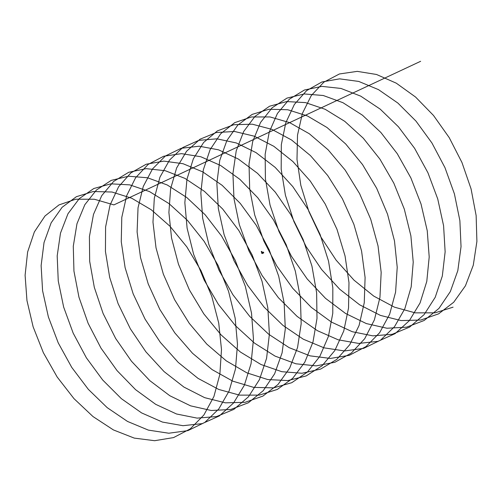 <?xml version="1.0" encoding="UTF-8"?>
<svg xmlns="http://www.w3.org/2000/svg" width="502" height="502" viewBox="0 0 502 502"><rect width="100%" height="100%" fill="white"/><g stroke="black" fill="none" stroke-linecap="round" stroke-linejoin="round"><path stroke-width="0.75" d="M262.565 252.813A0.42 0.314 -107.6 0 1 262.722 252.374L263.155 252.217M263.042 253.146L263.035 253.152A0.42 0.314 -107.6 0 1 262.659 253.014M263.205 253.083L263.104 253.127A0.42 0.314 -107.6 0 1 262.722 252.989M262.628 252.782A0.42 0.314 -107.6 0 1 262.791 252.355L263.142 252.192M263.431 252.098L263.745 252.87L263.393 253.039A0.42 0.314 -107.6 0 1 263.079 252.261L263.431 252.098L263.079 252.261M263.324 253.058L263.33 253.058A0.42 0.314 -107.6 0 1 263.01 252.286M261.962 253.341L262.364 253.566L262.446 253.102L261.774 251.427L261.253 251.59L261.944 253.328M262.239 253.334L262.05 252.933L262.308 253.297M262.402 253.541L261.849 251.389L261.253 251.59M262.195 253.334L261.988 252.983M262.533 253.077L262.828 252.688L262.452 252.901M453.068 307.168L435.083 312.834L415.229 312.859L394.484 307.18L373.764 296.111L353.998 280.16L336.076 260.099L320.809 236.862L308.887 211.537L300.823 185.32L296.996 159.435L297.517 135.101L302.373 113.465L311.29 95.531L323.846 82.159L339.415 73.97L357.255 71.366L376.513 74.478L396.266 83.163L415.574 97.049L433.515 115.479L449.221 137.636L461.947 162.472L471.064 188.871L476.141 215.603L476.9 241.443L473.286 265.2L465.448 285.789L453.714 302.248L438.61 313.85L420.808 320.044L401.111 320.571L380.416 315.4L359.645 304.808L339.754 289.271L321.631 269.549L306.094 246.557L293.839 221.376L285.412 195.184L281.189 169.224L281.315 144.701L285.789 122.777L294.348 104.466L306.596 90.649L321.914 81.97L339.584 78.852L358.754 81.437L378.502 89.632L397.885 103.067L415.989 121.12L431.927 142.97L444.954 167.612L454.423 193.916L459.882 220.673L461.037 246.639L457.818 270.634L450.35 291.549L438.949 308.423L424.127 320.489L406.538 327.191L386.979 328.239L366.334 323.577L345.539 313.461L325.528 298.351L307.205 278.974L291.405 256.233L278.83 231.202L270.038 205.054L265.414 179.019L265.144 154.315L269.229 132.114L277.437 113.433L289.372 99.183L304.438 90.009L321.933 86.375L340.996 88.446L360.731 96.146L380.19 109.122L398.444 126.786L414.614 148.328L427.936 172.763L437.744 198.968L443.586 225.731L445.136 251.822L442.318 276.044L435.221 297.278L424.165 314.559L409.626 327.084L392.257 334.294L372.842 335.857L352.26 331.715L331.433 322.077L311.315 307.393L292.804 288.368L276.74 265.891L263.845 241.023L254.69 214.925L249.682 188.834L249.017 163.953L252.707 141.476L260.551 122.438L272.166 107.754L286.981 98.097L304.287 93.956L323.244 95.499L342.96 102.703L362.482 115.215L380.88 132.484L397.277 153.712L410.881 177.934L421.034 204.025L427.252 230.788L429.197 256.986L426.782 281.434L420.061 302.976L409.35 320.659L395.099 333.635L377.956 341.347L358.692 343.431L338.179 339.804L317.333 330.649L297.115 316.398L278.415 297.736L262.107 275.529L248.892 250.831L239.385 224.796L233.982 198.648L232.922 173.617L236.216 150.87L243.702 131.48L254.997 116.37L269.543 106.229L286.655 101.573L305.498 102.603L325.183 109.298L344.761 121.346L363.304 138.219L379.914 159.121L393.8 183.117L404.298 209.083L410.887 235.84L413.228 262.138L411.201 286.793L404.863 308.642L394.503 326.714L380.547 340.149L363.643 348.357L344.535 350.954L324.097 347.848L303.246 339.176L282.927 325.365L264.058 307.073L247.492 285.142L233.97 260.626L224.112 234.666L218.32 208.474L216.864 183.293L219.763 160.295L226.879 140.56L237.848 125.023L252.129 114.412L269.041 109.241L287.765 109.75L307.406 115.943L327.034 127.521L345.709 143.986L362.532 164.562L376.695 188.319L387.525 214.153L394.478 240.885L397.22 267.277L395.589 292.133L389.64 314.277L379.625 332.732L365.971 346.612L349.304 355.322L330.366 358.434L310.01 355.843L289.152 347.66L268.752 334.301L249.714 316.373L232.909 294.743L219.085 270.415L208.863 244.53L202.689 218.314L200.838 192.988L203.348 169.745L210.093 149.678L220.729 133.72L234.735 122.639L251.439 116.96L270.032 116.947L289.635 122.632L309.301 133.739L328.095 149.784L345.125 170.021L359.557 193.534L370.714 219.223L378.037 245.93L381.175 272.404L379.945 297.441L374.379 319.887L364.716 338.706L351.369 353.038L334.953 362.237L316.178 365.864L295.916 363.793L275.071 356.106L254.589 343.192L235.388 325.647L218.345 304.319L204.226 280.185L193.659 254.395L187.102 228.159L184.849 202.701L186.964 179.22L193.339 158.82L203.636 142.455L217.366 130.909L233.85 124.722L252.311 124.195L271.858 129.359L291.562 139.995L310.474 155.62L327.699 175.512L342.395 198.767L353.879 224.306L361.565 250.969L365.098 277.518L364.257 302.737L359.081 325.459L349.775 344.648L336.748 359.419L320.577 369.102L301.984 373.25L281.823 371.7L260.99 364.508L240.433 352.053L221.081 334.897L203.812 313.869L189.398 289.943L178.48 264.259L171.546 238.004L168.898 212.434L170.617 188.721L176.616 168.001L186.575 151.234L200.016 139.223L216.28 132.528L234.603 131.486L254.087 136.136L273.816 146.295L292.835 161.487L310.249 181.027L325.208 204.019L337.011 229.401L345.062 256.014L348.978 282.62L348.539 308.008L343.757 331.006L334.809 350.553L322.096 365.757L306.182 375.923L287.778 380.585L267.723 379.55L246.909 372.867L226.289 360.869L206.793 344.108L189.298 323.395L174.596 299.688L163.338 274.117L156.028 247.862L152.978 222.173L154.302 198.246L159.925 177.212L169.538 160.05L182.69 147.588L198.729 140.384L216.895 138.822L236.316 142.957L256.058 152.633L275.184 167.392L292.779 186.575L307.996 209.29L320.107 234.503L328.515 261.053L332.826 287.715L332.782 313.261L328.39 336.522L319.805 356.42L307.419 372.057L291.769 382.7L273.559 387.877L253.617 387.362L232.834 381.181L212.158 369.641L192.523 353.282L174.809 332.895L159.824 309.414L148.228 283.963L140.547 257.727L137.102 231.937L138.031 207.797L143.265 186.462L152.533 168.904L165.39 155.984L181.197 148.291L199.206 146.207L218.546 149.828L238.299 159.015L257.52 173.334L275.291 192.153L290.752 214.586L303.177 239.617L311.943 266.098L316.637 292.798L316.994 318.494L312.991 342.013L304.777 362.256L292.716 378.313L277.33 389.426L259.327 395.118L239.498 395.118L218.759 389.452L198.033 378.376L178.26 362.431L160.339 342.37L145.078 319.128L133.149 293.808L125.098 267.591L121.258 241.707L121.791 217.372L126.642 195.736L135.565 177.802L148.115 164.43L163.683 156.241L181.523 153.643L200.781 156.743L220.535 165.44L239.843 179.314L257.777 197.757L273.49 219.901L286.209 244.744L295.333 271.136L300.409 297.874L301.169 323.708L297.56 347.472L289.71 368.054L277.982 384.526L262.872 396.116L245.076 402.315L225.379 402.836L204.678 397.672L183.914 387.073L164.022 371.543L145.894 351.82L130.363 328.823L118.102 303.647L109.687 277.455L105.445 251.489L105.589 226.973L110.051 205.042L118.616 186.738L130.859 172.92L146.182 164.242L163.853 161.117L183.023 163.708L202.77 171.904L222.154 185.332L240.251 203.392L256.202 225.235L269.216 249.883L278.692 276.188L284.145 302.938L285.305 328.91L282.086 352.906L274.619 373.821L263.224 390.7L248.39 402.755L230.807 409.469L211.248 410.504L190.603 405.854L169.802 395.727L149.791 380.623L131.474 361.239L115.673 338.505L103.092 313.474L94.307 287.326L89.676 261.291L89.419 236.593L93.491 214.379L101.705 195.705L113.634 181.448L128.707 172.286L146.195 168.647L165.265 170.718L185 178.417L204.458 191.387L222.706 209.058L238.883 230.6L252.199 255.035L262.019 281.239L267.848 308.002L269.405 334.094L266.581 358.315L259.49 379.55L248.427 396.831L233.888 409.356L216.525 416.566L197.11 418.122L176.522 413.987L155.702 404.342L135.578 389.665L117.073 370.633L101.009 348.162L88.114 323.288L78.958 297.197L73.945 271.099L73.286 246.231L76.969 223.741L84.825 204.716L96.434 190.02L111.249 180.375L128.55 176.215L147.513 177.771L167.222 184.968L186.75 197.487L205.149 214.756L221.545 235.984L235.149 260.205L245.309 286.291L251.515 313.053L253.472 339.258L251.044 363.699L244.33 385.254L233.612 402.924L219.368 415.907L202.224 423.619L182.96 425.696L162.447 422.075L141.602 412.914L121.377 398.67L102.69 380.001L86.369 357.8L73.16 333.096L63.647 307.067L58.251 280.919L57.19 255.888L60.485 233.135L67.971 213.758L79.26 198.635L93.811 188.507L110.923 183.839L129.767 184.874L149.452 191.563L169.03 203.624L187.566 220.485L204.182 241.393L218.069 265.389L228.567 291.355L235.149 318.105L237.496 344.416L235.463 369.058L229.138 390.92L218.765 408.979L204.816 422.42L187.905 430.622L168.804 433.226L148.36 430.114L127.514 421.442L107.19 407.643L88.327 389.339L71.761 367.42L58.245 342.897L48.374 316.938L42.588 290.746L41.126 265.564L44.032 242.56L51.148 222.832L62.11 207.288L76.398 196.69L93.303 191.507L112.034 192.028L131.675 198.208L151.303 209.798L169.977 226.251L186.794 246.833L200.963 270.584L211.794 296.425L218.746 323.15L221.489 349.549L219.857 374.398L213.908 396.555L203.887 414.991L190.239 428.89L173.573 437.581L154.635 440.706L134.272 438.108L113.421 429.932L93.014 416.572L73.982 398.644L57.172 377.015L43.354 352.68L33.126 326.802L26.964 300.585L25.1 275.259L27.616 252.01L34.362 231.943L44.998 215.992L58.998 204.91L75.702 199.219L94.338 199.238L113.904 204.891L420.632 61.294M262.038 253.064L261.711 253.215M262.132 253.265L261.806 253.416"/></g></svg>
